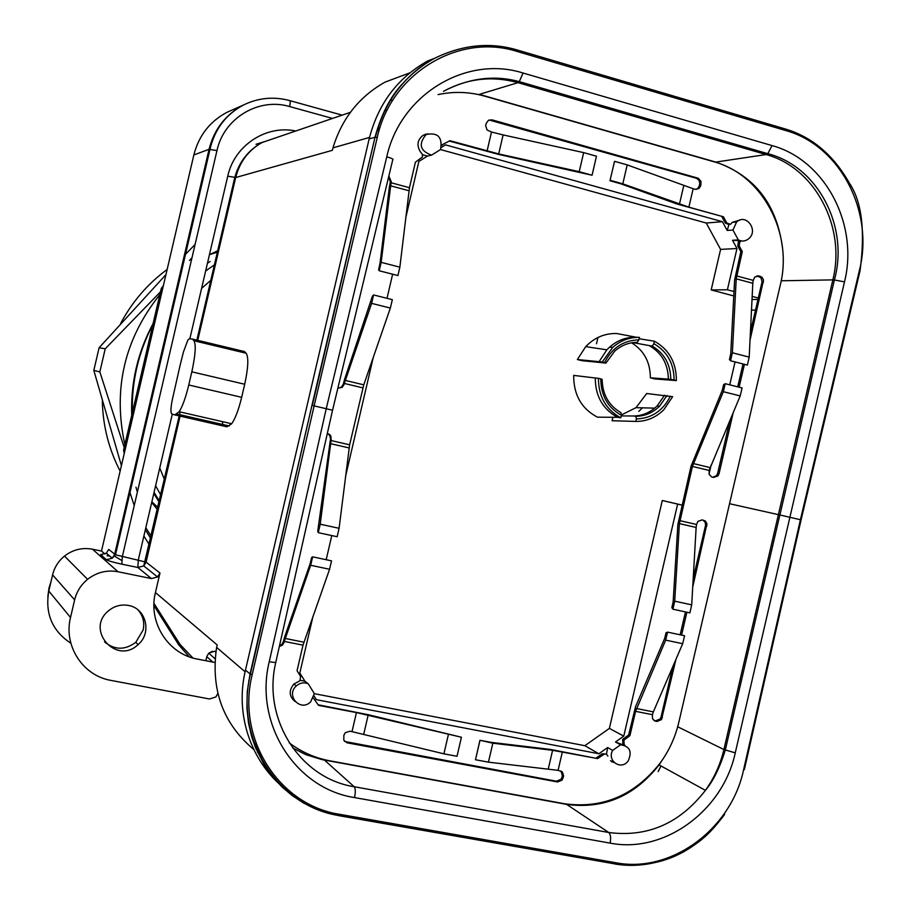 <?xml version="1.0" encoding="UTF-8"?>
<svg xmlns="http://www.w3.org/2000/svg" width="911" height="911" viewBox="0 0 911 911"><rect width="100%" height="100%" fill="white"/><g stroke="black" fill="none" stroke-linecap="round" stroke-linejoin="round"><path stroke-width="1.37" d="M289.208 742.841C301.393 752.053 314.978 758.054 329.976 760.844L564.592 803.764C602.854 808.888 634.728 795.292 660.213 762.985C669.118 750.732 675.302 737.238 678.775 722.491L780.283 285.075C793.367 233.193 762.336 174.593 713.689 161.702L484.618 96.122C469.222 91.783 453.701 91.271 438.054 94.596M250.844 670.553L250.935 671.771M388.849 176.017L391.286 181.824L390.329 182.018L389.35 187.188L379.978 263.643L378.6 269.656L379.227 270.772L397.936 275.566L399.861 267.162L409.472 187.712L415.416 162.181L422.453 156.943L422.351 154.266L420.404 151.807C416.475 145.35 417.363 139.85 423.091 135.318L427.51 133.837M441.789 144.94L449.954 140.693L498.693 153.913L579.237 171.667L592.059 175.242L498.738 154.437L449.351 141.08M487.066 151.021L491.496 132.015L487.009 129.943L485.7 125.695L486.178 123.475L488.398 120.343L492.02 119.842L698.282 178.249L700.992 181.38L700.696 185.73L699.033 188.463L695.184 189.294L693.157 188.725L688.875 207.161L723.414 216.772L726.784 222.99L730.508 224.334L732.228 222.364L739.812 220.109M741.429 240.959L739.823 241.791L739.22 245.924L742.294 251.607L736.225 278.823L732.364 352.773L730.554 360.779L729.438 359.583L730.724 353.878L734.608 280.019L740.837 251.687L742.294 251.607M736.657 275.919L753.226 280.383L754.82 277.024L758.84 275.919L762.04 277.286L763.532 280.041L750.015 340.202M744.424 364.332L739.117 387.198M733.287 412.33L719.041 473.697L717.891 475.952L713.598 477.421L711.673 476.931L709.179 474.483L709.122 470.418L692.428 466.443L679.401 523.62L674.709 601.169L672.899 609.197L671.862 607.626L673.161 601.909L677.864 524.463L691.05 466.181L722.252 390.375L723.619 384.67L725.236 383.702L742.089 387.949L740.188 395.932L709.122 470.418M679.845 520.648L696.573 524.485L697.894 521.388L702.222 519.862L705.444 521.103L706.959 523.791L692.713 587.128M686.894 612.215L681.576 635.104M675.962 659.313L661.488 719.61L656.956 721.478L655.02 721.057L652.492 718.711L652.424 714.691L635.582 711.332L629.922 735.678L623.921 740.119L624.16 744.594L624.946 745.392M607.899 756.13L606.475 754.24L604.517 753.989L597.605 758.59L552.601 750.311L492.828 743.194L479.949 740.267L475.485 759.751L479.903 740.745M562.372 751.871L558.079 770.342L562.372 771.913L563.624 775.842L562.121 780.135L557.543 781.968L347.102 742.818L343.789 740.256L343.857 735.302L345.28 732.706L349.801 731.226L352.01 731.647L356.44 712.596L318.565 705.376L313.327 698.008M295.175 701.607C289.049 696.494 288.616 690.652 293.866 684.059L299.947 680.768L300.584 676.417L297.054 670.724L303.01 645.147L329.566 569.261L331.547 560.857L312.644 556.837L311.585 557.6L310.161 563.613L284.722 636.709L283.31 641.788L284.095 642.357L282.456 645.147L279.347 646.491M303.01 645.147L284.312 641.435L284.095 642.357M327.334 433.431L329.588 434.467L330.955 436.255L331.069 440.548L349.63 444.819L363.762 384.829L390.341 308.077L392.334 299.662L373.601 294.936L372.44 296.098L344.688 379.044L343.265 384.226L344.142 384.374L342.194 387.38L337.856 388.177M362.885 387.87L344.358 383.451L344.142 384.374M391.286 181.824L391.081 182.747L409.472 187.712M431.563 155.121C419.994 150.941 418.183 144.075 426.132 134.521C437.827 132.175 442.632 137.185 440.56 149.529L431.563 155.121L427.487 156.054L422.522 154.733M424.925 134.452L426.678 134.213M426.974 134.065L425.437 134.27M390.329 182.018L388.667 176.768M337.981 388.211L341.318 387.232L343.265 384.226M318.269 532.662L320.205 524.201L339.086 528.3L337.161 536.738L318.269 532.662L317.734 531.136L330.522 438.874L329.714 435.344L327.334 433.442M279.506 645.751L281.67 644.567L283.31 641.788M300.334 680.335L304.923 681.223L299.821 672.99L313.065 616.075M326.184 559.718L331.798 535.577M345.497 476.704L373.282 357.351M387.016 298.318L392.63 274.211M405.68 218.093L418.878 161.406L427.487 156.054M211.99 279.267L201.582 288.411M159.732 467.992L165.016 480.814M213.561 272.491L212.434 273.277M180.093 416.122L146.067 562.133L159.983 573.019L157.569 576.97L151.442 578.576L137.846 567.473L121.801 564.171C113.545 562.394 108.409 560.903 106.405 559.684L100.631 554.617L106.359 553.182L108.705 549.413L115.481 554.776L146.067 562.133L143.744 565.925L137.846 567.473L138.324 559.889L172.293 414.118M107.589 554.23L107.179 555.972M705.057 520.807L704.704 521.456M180.105 365.3L183.407 352.09L187.882 339.997L189.374 338.755L192.449 339.086L193.952 340.748C196.161 344.768 195.455 355.131 191.822 371.825L188.759 384.989C185.742 397.492 182.542 406.397 179.16 411.726L174.775 414.915L171.837 413.981C170.494 412.751 170.664 407.923 172.361 399.496L180.105 365.3M179.16 411.726L231.69 423.752C235.334 418.525 238.659 409.711 241.666 397.31L244.706 384.248C248.27 367.668 248.749 357.328 246.141 353.24L244.399 351.532L192.449 339.086M231.69 423.752L226.862 426.803L174.775 414.915M222.694 424.48L222.398 421.622M658.152 771.537L660.999 765.98M261.901 756.745L252.131 738.229M214.939 662.491L197.448 659.097C168.114 654.109 147.844 622.338 155.428 592.56L217.205 644.965L216.567 647.687C210.623 689.593 222.956 723.493 253.588 749.366M257.414 752.167L260.705 754.354M70.864 643.257C52.223 630.924 44.878 613.524 48.807 591.068L52.587 574.887C54.432 567.325 58.406 561.062 64.487 556.074C72.926 549.618 82.252 547.329 92.489 549.208L101.497 551.064L193.849 154.95C198.803 135.568 209.906 121.322 227.135 112.235L232.487 109.867M101.497 551.064L104.97 554.059M138.073 609.971C143.027 615.699 144.724 622.361 143.164 629.945L135.83 642.244C125.035 650.317 114.604 650.192 104.549 641.868M128.44 605.439C146.136 608.218 152.194 633.008 138.085 644.612C116.278 665.599 84.803 629.512 108.705 610.643C114.604 605.906 121.174 604.175 128.44 605.439M407.934 73.563L384.954 82.172C359.31 96.6 342.001 118.407 333.039 147.605L332.401 150.315L235.698 177.52L197.755 340.361M151.442 578.576L118.02 571.755C106.906 569.751 96.76 572.267 87.581 579.328C80.977 584.782 76.661 591.626 74.634 599.859L70.523 617.51C63.326 645.728 82.833 675.746 110.971 680.403L209.496 698.988L215.884 696.949L217.888 693.362M159.983 573.019L155.428 592.56M248.965 725.52L249.591 726.067M292.67 747.942L305.72 754.593L322.05 759.626L566.642 804.39C603.629 809.344 634.443 796.18 659.063 764.91L664.666 756.415M729.016 506.015L730.075 501.414M782.515 248.077C776.878 204.394 754.65 175.721 715.795 162.078L479.334 94.368L517.972 82.662C492.179 75.567 467.354 78.448 443.486 91.316C468.983 78.05 494.263 74.827 519.304 81.637L517.972 82.662L766.105 154.551C815.129 167.726 846.137 227.146 832.848 279.882L781.183 280.782M380.229 126.948L376.289 132.289M248.749 680.392L248.942 681.633M677.693 726.762L723.903 749.548C720.419 764.363 714.258 777.96 705.444 790.327C713.165 781.148 719.781 767.745 725.281 750.106L779.85 514.943M705.421 790.349C679.743 823.498 647.516 837.539 608.73 832.495L566.642 804.39M324.453 760.104L354.22 786.74C300.414 778.415 262.368 719.679 275.623 663.06M386.765 156.817L326.229 408.72L332.549 410.257L275.885 661.819C276.625 662.639 274.405 662.593 269.246 661.682C253.953 723.721 295.54 788.596 354.55 797.58C355.62 792.137 355.518 788.527 354.22 786.74L608.73 832.495C610.621 834.328 611.076 837.869 610.119 843.119C664.313 853.858 722.97 810.722 735.257 752.85L723.903 749.548L832.848 279.882L834.385 279.973C849.257 226.93 817.998 166.337 767.768 153.686L519.304 81.637L523.062 73.028C466.261 54.922 400.43 94.493 386.765 156.817C391.798 158.286 393.791 159.254 392.766 159.721L332.595 410.087M269.246 661.682L326.229 408.72L314.124 405.896L377.222 137.607C390.956 73.415 458.734 32.648 517.175 51.483L785.715 130.535C840.215 145.441 874.412 211.899 859.38 270.521L800.405 519.737L780.021 515.011M779.975 515L729.552 503.715M859.38 270.521L860.007 270.943L801.088 519.896L800.405 519.737L743.615 769.67C731.294 829.01 671.293 873.581 615.768 862.74L339.735 814.332C278.937 805.244 236.131 738.468 252.188 674.687L314.124 405.896L312.302 405.486L375.013 137.254C381.071 115.059 389.84 97.671 401.284 85.076C413.275 71.958 420.597 66.116 434.445 58.372M252.188 674.687L250.377 674.197L311.938 405.406L375.013 137.254L369.149 138.916L245.469 670.143C233.341 719.792 255.49 773.291 297.077 796.897M377.222 137.607L375.389 137.254C384.396 101.656 404.085 75.362 434.467 58.35C462.389 44.741 489.89 41.94 516.981 49.923L517.175 51.483M785.601 129.055C812.282 137.117 833.565 155.166 849.439 183.225C861.84 201.65 865.37 230.825 860.052 270.749M724.416 814.73C709.384 834.396 700.787 842.436 678.137 854.586C656.933 864.254 635.992 867.42 615.312 864.083M339.735 814.332L338.869 815.664L326.753 812.828L314.853 808.569L303.352 802.876L292.42 795.724L282.228 787.15L272.981 777.197L264.85 765.935L255.433 747.555L251.459 735.974L248.464 722.696L246.904 707.79L247.268 691.483L250.035 674.038L311.938 405.406M100.905 554.856L102.226 554.947M107.259 555.63L109.924 556.234M145.327 529.815L151.363 539.414M162.762 288.309L161.304 288.343L123.577 450.193L124.875 450.82M137.367 456.855L138.21 457.265M176.962 286.988L178.294 285.302M161.304 288.343L163.354 285.735M209.473 254.59L218.344 251.983M158.651 508.122L151.852 501.836M124.26 453.439L123.577 450.193M47.839 596.659L49 588.028L51.039 581.503M114.103 555.869L121.641 560.413M134.224 505.582L129.43 490.904M121.414 465.658L93.822 370.39L99.105 347.751L165.939 274.632M184.295 255.547L195.079 244.501M93.822 370.39L99.834 371.916L124.203 447.472M135.967 487.191L137.367 492.088M99.834 371.916L105.221 348.799L99.105 347.751M192.005 257.665L189.454 260.478M160.495 291.805L105.221 348.799M158.093 510.559L151.716 502.382M124.864 444.648C112.748 389.065 124.408 339.063 159.846 294.617M210.156 254.385L218.742 250.263M730.554 360.779L747.384 365.095L749.195 357.112L752.805 283.287L736.225 278.823M753.226 280.383L752.805 283.287M672.899 609.197L689.889 612.864L691.7 604.858L696.141 527.458L679.401 523.62M696.573 524.485L696.141 527.458M479.949 740.267L490.699 742.306L550.449 749.446L597.605 758.59M558.079 770.342L488.421 762.154L475.485 759.751M284.312 641.435L310.651 565.275L312.644 556.837M344.358 383.451L371.608 303.363L373.601 294.936M592.059 175.242L596.477 156.214L583.666 152.615L503.111 134.919L498.693 153.913M491.496 132.015L503.111 134.919M723.414 216.772L677.124 204.053L620.505 183.703L609.971 180.754L614.549 161.315L627.201 164.891L693.157 188.725M610.142 180.287L622.805 183.828L688.875 207.161M609.971 180.754L614.549 161.315M696.118 189.454L697.632 188.634L699.295 185.912L699.807 183.213L698.885 180.093L696.391 178.271L489.082 119.99M442.393 144.963L441.778 145.156M379.227 270.772L381.151 262.345L391.081 182.747M339.086 528.3L349.63 444.819M320.205 524.201L331.069 440.548M318.212 704.807L368.42 714.736L461.433 737.238L457.003 756.289L443.908 753.83L352.01 731.647M461.433 737.238L356.44 712.596M344.62 741.463L556.359 781.205L560.937 779.372L561.973 777.231L562.338 775.637L560.982 770.968M596.375 757.861L602.137 753.784L605.861 754.001M611.691 761.744L614.105 762.496M623.967 745.05L622.885 743.9L622.646 739.425L628.647 734.995L635.548 706.765L664.677 638.429L666.032 632.735L667.569 632.132L665.668 640.126L635.582 711.332M629.922 735.678L628.647 734.995M636.482 708.53L653.335 711.89L682.681 643.701L684.582 635.741L667.569 632.132M653.335 711.89L652.424 714.691M653.847 720.442L655.635 720.817L660.168 718.95L661.101 716.934L672.751 666.772M680.164 634.796L685.482 611.907M693.203 578.667L705.604 525.089L705.137 522.151L702.711 519.976M725.236 383.702L723.323 391.696L692.428 466.443M712.846 477.239L716.479 475.679L717.617 473.424L729.984 420.165M737.716 386.845L743.023 363.979M750.413 332.128L762.086 281.704L760.913 277.696L756.95 275.874M740.837 251.687L737.762 246.004L738.365 241.87L740.62 240.8M728.834 224.539L725.338 223.104L721.979 216.898M595.282 377.985L598.436 378.304C598.481 396.479 605.929 409.631 620.79 417.785L617.556 417.306C602.752 409.187 595.327 396.08 595.282 377.985L573.691 375.4C573.566 394.748 581.48 408.675 597.445 417.181L617.556 417.306M598.436 378.304L600.759 378.874C600.953 395.533 607.819 407.672 621.37 415.291L620.79 417.785M621.37 415.291L620.972 412.66C608.753 405.577 602.467 394.474 602.137 379.363L600.759 378.874M605.917 363.079L581.901 360.676L577.369 359.538L602.228 361.986L605.917 363.079L614.686 351.179C621.313 345.337 628.852 342.377 637.313 342.32L638.884 339.871C623.477 340.27 612.033 347.831 604.551 362.567M639.465 337.389L636.163 337.229C626.233 337.013 617.362 340.327 609.55 347.148L612.761 347.342C620.607 340.498 629.501 337.172 639.465 337.389L638.884 339.871M612.761 347.342L602.228 361.986M609.55 347.148L606.84 349.824L599.062 361.735M612.875 417.272L612.078 420.734L635.787 421.429C646.457 421.486 655.772 417.625 663.732 409.859L672.625 396.729L646.708 393.506L635.992 407.661L621.325 415.006M635.787 421.429L636.368 418.946C651.695 418.365 663.026 410.77 670.348 396.16M635.958 416.316L633.6 415.985C641.401 415.849 648.427 413.241 654.69 408.139L657.138 405.896L659.553 406.204C652.823 412.751 644.965 416.122 635.958 416.316L636.368 418.946M659.553 406.204L667.046 395.476M657.138 405.896L664.62 395.203M631.63 342.798C644.066 350.598 650.306 362.271 650.352 377.814L654.781 378.93L676.372 380.593C676.417 362.646 669.095 349.528 654.417 341.215L639.146 338.744M676.372 380.593L674.094 380.024C673.981 363.569 667.228 351.464 653.847 343.698L654.417 341.215M653.847 343.698L652.253 346.134L632.883 342.604M652.253 346.134C664.347 353.331 670.53 364.4 670.792 379.363L674.094 380.024M670.792 379.363L668.355 379.124C668.082 364.218 661.921 353.172 649.862 345.998M636.163 337.229L616.872 333.54C604.858 333.175 594.484 337.548 585.716 346.624L577.369 359.538M621.222 415.928L633.6 415.985M612.078 420.734L614.071 420.745M638.782 411.385L642.551 407.832M650.352 377.814L668.355 379.124M606.453 754.24L607.648 747.544L612.693 750.379C606.589 760.856 621.279 770.831 628.169 760.936C632.359 751.621 629.82 746.234 620.573 744.788L615.494 741.987L622.953 744.834M612.693 750.379L620.573 744.788M681.997 505.138L662.297 500.492L682.02 505.07M735.052 361.94L729.734 384.829M711.138 464.952L709.02 474.062M733.776 295.938L711.184 289.926L720.59 249.386L736.976 248.521L727.388 289.778L734.004 291.543M441.391 147.4L445.479 144.86L722.412 221.68L706.241 223.024L720.59 249.386M706.241 223.024L440.514 149.552M607.648 747.544L598.869 753.761L584.873 745.699L314.295 693.67M584.873 745.699L609.379 728.39L623.773 736.122L615.494 741.987M662.297 500.492L609.379 728.39M308.203 683.74C303.91 682.077 299.935 682.829 296.269 685.972C285.325 695.583 300.573 712.288 310.674 701.834L314.306 693.578L308.203 683.74L304.923 681.223M732.956 230.027L736.589 222.011C745.995 213.015 758.761 230.21 748.922 238.545C745.631 241.301 742.089 241.757 738.309 239.912L732.956 230.027L727.172 230.449L728.994 224.561M598.869 753.761L316.379 699.682L314.022 695.89M613.65 761.995L610.461 760.731M677.636 504.125L623.773 736.122M711.184 289.926L727.388 289.778M740.256 240.709L732.501 240.276L736.976 248.521M732.501 240.276L738.309 239.912M722.412 221.68L727.172 230.449M757.986 299.491L752.019 299.48M752.167 296.394L758.328 298.045M204.531 634.204L208.528 637.598M208.676 637.723L204.668 634.318M201.547 631.676L211.58 640.194M265.568 141.33L255.991 144.291M265.602 141.319L256.048 144.268M153.925 605.587L178.863 645.022L189.272 656.831M192.916 658.015L180.002 644.384L153.97 603.401M178.863 645.022L189.203 656.808M246.141 353.24L193.952 340.748M244.706 384.248L191.822 371.825M241.666 397.31L188.759 384.989M176.871 414.015L229.196 425.961M216.636 647.425L245.093 671.783M106.405 559.684L112.247 558.215L114.638 554.366L209.052 149.313C214.21 129.168 225.723 114.376 243.601 104.947C258.36 97.807 273.699 96.35 289.596 100.563C290.461 100.574 290.461 102.567 289.618 106.553C258.735 97.238 223.821 118.145 216.966 150.588L122.336 556.598L121.801 564.171M216.966 150.588L209.052 149.313L193.849 154.95M387.334 109.867L384.419 110.812M278.367 136.946L261.992 142.549C248.407 150.292 239.65 161.953 235.698 177.52L227.739 176.176C234.309 145.498 266.001 124.659 295.756 131.002M189.841 338.801L227.739 176.176M206.899 656.284L208.767 653.198L214.449 651.251M211.124 660.555L210.851 661.693M205.852 660.726L206.797 656.672L212.81 662.081M48.807 591.068L70.523 617.51M74.634 599.859L52.587 574.887M597.969 337.469L596.511 343.754M215.964 651.524L214.859 651.319L215.861 652.185M92.489 549.208L118.02 571.755M332.526 118.43L289.618 106.553M289.994 100.677L342.137 115.139M369.502 137.424L332.97 147.855M715.795 162.078L766.105 154.551L767.836 153.629L772.027 145.578L523.062 73.028M354.55 797.58L610.119 843.119M735.257 752.85L844.497 281.875L834.385 279.973L779.896 514.988M844.497 281.875C858.914 224.607 825.309 159.994 772.027 145.578M615.768 862.74L615.153 863.947L339.188 815.607C277.764 806.326 234.434 738.798 250.377 674.197L245.469 670.143M785.715 130.535L785.305 128.963L517.186 49.98M743.615 769.67L744.355 769.59L801.088 519.896M724.621 814.434L724.404 814.753C695.833 853.083 659.416 869.481 615.141 863.947L339.074 815.698M434.513 58.327L427.828 60.889C397.663 77.731 378.099 103.74 369.149 138.916L369.103 139.098M410.542 75.431L411.237 74.873M143.87 536.055L149.905 545.655M151.852 537.319L145.817 527.72M167.146 269.462C147.616 283.856 132.084 301.917 120.571 323.644M102.317 401.25C102.943 426.063 108.876 449.362 120.138 471.135M159.801 503.225L153.811 493.409M131.719 415.234C130.615 382.757 137.743 352.204 153.094 323.576M207.446 263.302L210.134 261.491L207.435 263.302M215.508 264.133L205.67 270.909M146.42 352.204L138.404 386.571M155.599 485.757L161.429 496.199M732.364 352.773L749.195 357.112M674.709 601.169L691.7 604.858M492.828 743.194L488.421 762.154M548.297 768.838L552.601 750.311M329.566 569.261L310.651 565.275M285.166 638.452L303.864 642.187M390.341 308.077L371.608 303.363M345.235 380.399L363.762 384.829M579.237 171.667L583.666 152.615M679.447 204.201L683.728 185.719M627.201 164.891L622.805 183.828M700.696 185.73L699.295 185.912M699.671 184.307L701.071 184.124M697.792 178.078L696.391 178.271M490.915 120.127L492.02 119.842M381.151 262.345L399.861 267.162M408.937 190.741L390.534 185.787M349.072 447.927L330.499 443.668M331.285 439.637L330.42 439.398M443.908 753.83L448.349 734.744M368.158 715.158L363.728 734.186M347.102 742.818L346.226 742.101M556.359 781.205L557.543 781.968M563.157 777.994L561.973 777.231M562.338 775.637L563.533 776.388M602.137 753.784L603.378 754.502M622.885 743.9L624.16 744.594M624.661 739.413L623.386 738.719M682.681 643.701L665.668 640.126M655.499 721.182L654.178 720.533M655.635 720.817L656.956 721.478M662.434 717.583L661.101 716.934M705.513 525.59L706.913 525.943M740.188 395.932L723.323 391.696M693.339 463.574L710.045 467.559M719.041 473.697L717.617 473.424M761.995 282.251L763.475 282.216M760.275 276.306L758.795 276.34M757.36 275.953L758.84 275.919M737.762 246.004L739.22 245.924M726.784 222.99L725.338 223.104M755.526 310.104L751.495 310.059M180.002 644.384L178.738 644.829M423.091 135.318L426.132 134.521M227.135 112.235L243.601 104.947C225.996 114.308 214.791 129.077 210.008 149.256L115.481 554.776L112.247 558.215L106.359 553.182M135.83 642.244L138.085 644.612M406.864 73.962L385.068 82.115M392.8 100.199L390.215 100.267M350.439 112.304L261.992 142.549C248.145 150.338 239.058 161.999 234.753 177.543L196.856 340.145M157.569 576.97L143.744 565.925L179.194 415.917M179.501 414.619L180.127 411.954M212.479 651.285L208.767 653.198L215.155 658.858M87.581 579.328L64.487 556.074M409.813 72.857L385.034 82.127M658.209 771.583L660.953 765.946M705.353 790.315L659.063 764.91M160.04 502.2L154.073 492.293M132.311 412.694C131.583 381.527 138.426 352.181 152.843 324.623M697.632 188.634L699.033 188.463M342.194 387.38L341.318 387.232M282.456 645.147L281.67 644.567M560.937 779.372L562.121 780.135M622.646 739.425L623.921 740.119M660.168 718.95L661.488 719.61M716.479 475.679L717.891 475.952M739.88 241.734L738.422 241.814M606.84 349.824L585.716 346.624M654.69 408.139L635.992 407.661M732.228 222.364L736.589 222.011M293.866 684.059L296.269 685.972"/></g></svg>
